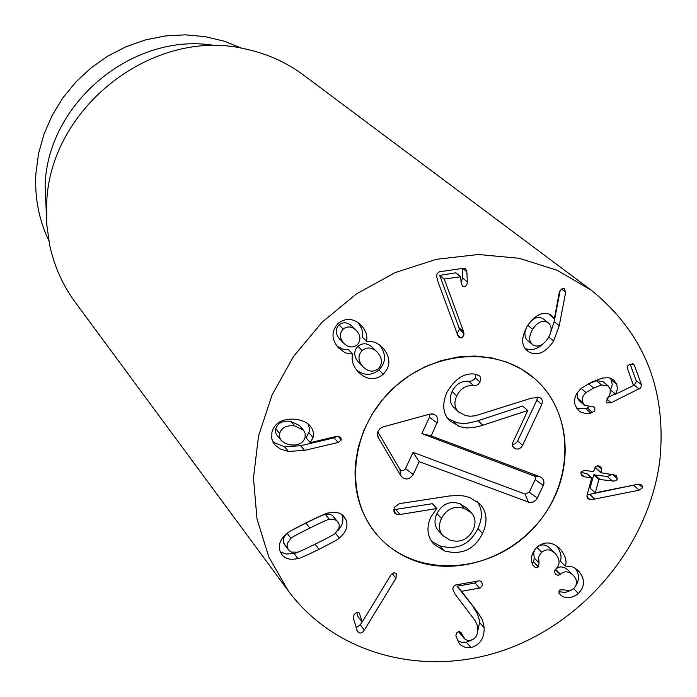 <?xml version="1.0" encoding="UTF-8"?>
<svg xmlns="http://www.w3.org/2000/svg" width="697" height="697" viewBox="0 0 697 697"><rect width="100%" height="100%" fill="white"/><g stroke="black" fill="none" stroke-linecap="round" stroke-linejoin="round"><path stroke-width="1.05" d="M547.485 322.319C542.266 319.932 537.326 322.267 532.656 329.315C528.849 335.945 528.718 340.972 532.264 344.396L533.414 345.198C538.572 347.507 543.486 345.137 548.147 338.089C551.989 331.397 552.102 326.37 548.478 323.007L542.466 318.285L539.208 317.292L534.939 318.189L530.792 321.247M532.656 329.315L527.786 325.316M526.435 327.607L524.824 332.957L525.338 337.557L526.688 339.674L532.264 344.396M548.478 323.007L542.466 318.285M553.627 341.033C545.681 352.595 537.526 356.289 529.18 352.098L527.124 350.661C521.112 345.363 521.208 337.104 527.42 325.882C535.165 314.774 542.928 311.089 550.708 314.826L554.411 318.599L559.116 293.219L560.344 290.309L562.296 288.645L564.274 288.575L565.685 292.226L559.238 325.691L553.627 341.033L548.748 337.034M550.02 334.333L554.185 321.648L560.144 290.605M554.193 318.712L548.887 314.016M529.18 352.098L525.451 348.944M524.972 348.308C530.905 351.027 537.004 349.493 543.268 343.708M590.882 413.112L586.133 413.591L581.054 412.275L578.902 410.838L575.434 405.82C573.239 399.599 575.313 393.692 581.664 388.098L591.439 382.209L602.417 378.062L608.76 377.696L613.587 379.76L616.793 384.422L617.455 389.1L615.651 394.249L632.972 385.746L633.355 385.075L627.126 367.607L628.023 365.533L629.818 364.226L633.564 364.122L634.357 365.28L641.641 385.145L640.613 387.994L611.199 402.709L607 402.927L606.312 401.908L610.075 393.561L610.241 389.248L608.167 385.903L601.607 384.971L593.635 388.055L586.029 392.542L583.136 395.879L582.126 400.949L584.417 405.201L594.384 407.161L594.977 408.033L594.306 411.178L590.882 413.112L585.75 408.73L589.174 406.795M594.977 408.033L593.408 406.708M584.417 405.201L579.303 400.853L577.386 398.013L577.639 392.333M586.029 392.542L581.202 388.49M587.676 384.169L596.414 380.701L602.949 381.634L608.167 385.903M601.607 384.971L596.414 380.701M607.793 397.49L615.181 393.866M633.312 384.953L635.551 383.455L636.361 381.233L630.123 364.078M615.651 394.249L610.389 389.884M615.608 394.136L610.38 389.85L611.8 386.948L612.236 384.082L610.581 378.131M616.793 384.422L611.539 380.17M576.654 408.215L585.75 408.73M584.112 476.704L581.673 475.615L580.897 472.975L581.925 471.355L584.792 470.397L593.051 471.59L593.722 471.233L595.282 466.92L598.017 465.727L600.849 466.633L601.624 469.377L600.884 472.732L614.205 474.892L616.61 475.929L617.246 479.031L616.07 480.46L614.493 481.087L598.836 479.449L595.334 492.805L637.921 484.284L639.82 484.188L641.885 485.103L642.651 487.691L639.21 490.165L594.741 499.052L589.836 499.479L587.71 498.555L586.979 495.645L591.675 477.959L584.112 476.704L580.784 473.664M594.741 499.052L589.636 494.347L636.213 484.624M587.214 494.8L589.636 494.347M595.151 492.77L590.045 488.092L593.713 474.823L607.305 476.487L611.992 474.544M612.48 481.113L607.305 476.487M600.779 472.461L595.743 468.123L596.074 466.258M601.624 469.377L597.564 465.753M581.106 472.4L586.674 473.603M560.719 549.558C565.676 556.345 567.158 561.826 565.162 566.008L572.594 566.957L575.426 568.421L578.832 571.401C585.192 579.111 585.044 586.482 578.371 593.495C572.22 598.261 566.522 598.958 561.268 595.595L558.898 592.816L559.874 589.95L563.847 589.775L568.708 590.856L571.557 590.037L573.666 588.547C577.508 584.6 577.499 580.313 573.631 575.696L573.143 575.182C568.682 571.096 564.422 570.765 560.371 574.197L558.07 575.417L555.37 574.119L554.342 571.34L555.831 569.022C560.205 564.526 560.153 559.552 555.692 554.089L555.012 553.366C550.578 549.088 546.126 548.731 541.665 552.285L539.452 555.1L538.624 557.347L539.025 562.915L538.467 566.922L535.444 567.611L532.917 565.162C530.068 559.055 531.436 553.035 537.038 547.119C544.557 541.107 552.163 541.621 559.865 548.67L558.994 547.842M538.467 566.922L533.623 561.921L534.172 557.931L533.771 552.39L535.026 549.428L536.795 547.354C541.238 543.808 545.673 544.165 550.09 548.426L555.012 553.366M532.055 562.697L533.623 561.921M539.025 562.915L534.172 557.931M541.665 552.285L536.795 547.354M560.371 574.197L555.544 569.283M556.494 568.36L560.519 566.87L563.995 567.349L567.349 569.405L573.143 575.182M561.268 595.595L559.046 593.295M578.371 593.495L573.579 588.625M558.863 591.727L565.546 592.406L570.765 590.394M578.832 571.401L577.412 569.989M575.853 585.628C579.503 580.026 579.355 574.284 575.4 568.404M565.284 566.138L560.214 561.033C561.956 557.321 560.911 552.407 557.095 546.282M565.162 566.008L560.214 561.033M478.412 613.247L482.498 620.008L484.188 627.736C484.345 638.435 479.928 645.03 470.945 647.522L465.857 647.583L461.153 645.448L459.34 643.714L455.847 635.76L456.57 632.963L458.774 631.569L460.97 632.388L465.004 639.254L467.609 640.377L470.318 640.334C475.398 638.992 477.889 635.202 477.793 628.947L477.14 624.991L475.188 620.739L454.914 593.949L452.78 588.991L453.451 586.395L455.672 584.966L479.283 580.819L481.644 581.498L482.446 585.236L480.433 587.919L461.614 591.326L478.412 613.247L457.075 586.194L475.04 583.032L477.506 581.132M461.858 634.122L459.689 631.578M463.958 638.243L458.513 631.63M470.945 647.522L466.398 642.19L472.287 639.733M457.319 640.595L461.327 642.242L466.398 642.19M477.027 634.409L479.58 622.482L479.353 620.13L477.445 613.787L473.821 608.045M461.623 591.509L457.084 586.377M461.614 591.326L457.075 586.194M364.357 630.114L362.841 631.952L360.802 633.068L358.903 632.85L357.596 631.761L353.466 618.527L354.041 614.632L356.585 612.367L359.243 612.924L362.24 621.985L390.921 574.99L393.892 572.734L396.41 573.535L395.992 578.222L364.357 630.114L360.21 624.782L362.022 621.802M362.126 621.933L357.988 616.627L356.733 612.323M359.791 613.909L358.641 612.436M356.054 627.797L360.21 624.782M395.992 578.222L392.15 573.648M337.609 521.339L334.238 519.239L329.385 519.309C329.054 518.89 322.545 521.809 309.869 528.073C297.244 534.338 290.963 537.744 291.015 538.311L287.399 543.268L287.051 545.481L287.687 548.391L289.412 550.848L291.451 552.068L297.07 552.216C297.436 552.616 303.918 549.698 316.516 543.468C329.15 537.187 335.431 533.771 335.344 533.222L338.951 528.282L339.265 525.329L338.672 523.116L332.286 515.275L328.932 514.107L325.325 514.386C325.002 513.968 318.52 516.869 305.896 523.098L292.322 530.025M291.015 538.311L287.19 533.371M285.726 534.616L283.496 538.311L283.261 541.464L284.724 544.906L288.602 549.968M329.385 519.309L325.325 514.386M307.333 522.21C320.542 515.763 327.625 512.67 328.592 512.948L335.292 512.278L339.735 513.236L343.246 515.519L345.912 519.526C348.5 526.069 346.296 532.212 339.308 537.971C338.873 538.938 332.12 542.71 319.034 549.288C305.939 555.709 298.891 558.794 297.88 558.541C290.649 560.222 285.343 558.95 281.98 554.734L280.403 551.998C277.755 545.516 279.95 539.365 286.981 533.536C287.452 532.552 294.239 528.77 307.333 522.21M280.325 551.824L286.275 554.045L293.968 553.444C294.979 553.697 301.993 550.63 315.035 544.244L322.397 540.532M337.697 530.731C342.697 525.608 344.065 520.232 341.791 514.613L341.608 514.212M463.653 331.772L463.81 335.353L462.172 337.575L461.1 337.984L459.001 337.322L457.885 335.614L437.943 281.64L436.618 276.517L437.141 273.625L439.45 271.778L463.575 268.275L465.648 268.772L466.868 271.769L467.338 282.459L466.824 284.873L465.178 286.58L462.486 286.267L461.118 282.782L460.682 276.787L444.294 279.044L463.653 331.772L458.974 327.66L439.676 275.402L455.681 272.832L456.143 273.215M457.145 333.628L459.323 329.393L458.974 327.66M444.303 279.305L439.676 275.402M444.294 279.044L439.668 275.132M461.1 282.276L462.608 277.981L462.172 268.476M461.1 337.984L457.615 334.891M356.132 330.291L351.88 326.135C347.559 322.162 343.264 321.753 338.986 324.898C335.231 329.123 335.362 333.732 339.378 338.716L344.03 343.421C348.395 347.594 352.778 348.073 357.186 344.849C360.968 340.58 360.828 335.954 356.777 330.962L356.132 330.291C351.793 326.301 347.472 325.891 343.177 329.054L338.986 324.898M343.177 329.054C339.413 333.297 339.535 337.923 343.56 342.924L339.378 338.716M343.56 342.924L344.03 343.421M362.187 350.495L357.927 346.261C353.527 351.009 353.684 356.298 358.406 362.1L363.242 367.014C368.373 371.884 373.392 372.433 378.305 368.669C382.67 363.956 382.496 358.633 377.774 352.708L376.964 351.854C371.945 347.237 367.023 346.784 362.187 350.495C357.77 355.27 357.927 360.567 362.658 366.395L358.406 362.1M362.658 366.395L363.242 367.014M376.964 351.854L372.642 347.629C367.641 343.02 362.736 342.567 357.927 346.261M366.639 341.373L370.882 341.269L375.378 342.462L379.813 345.041L383.254 348.256C390.756 357.814 390.756 366.483 383.254 374.263C375.082 380.762 366.788 380.057 358.371 372.146L357.683 371.423C352.752 365.28 351.105 359.469 352.734 353.971L348.936 353.806L344.937 352.656L338.437 347.829C331.293 339.352 331.188 331.206 338.132 323.364C345.869 317.64 353.414 318.163 360.785 324.915L363.825 328.531L366.056 332.974L366.883 337.348L366.639 341.373L362.231 337.043L362.606 333.384L361.917 329.28L358.528 322.999M383.254 348.256L380.562 345.642M366.509 341.234L362.231 337.043M362.152 326.344L359.356 323.635M352.604 353.832L348.387 349.58L342.959 349.171L337.148 346.261M383.254 374.263L378.924 369.941C386.147 362.492 386.373 354.137 379.604 344.884M356.515 369.994C364.278 375.788 371.745 375.77 378.924 369.941M294.875 425.945L290.928 421.38C282.851 420.387 277.798 422.861 275.768 428.812L275.515 431.565L276.134 434.031L281.562 440.896L285.448 443.51L290.057 444.817C298.107 445.784 303.108 443.336 305.077 437.463L305.199 433.482L303.474 430.127L294.875 425.945C286.772 424.961 281.693 427.444 279.654 433.421L275.768 428.812M279.654 433.421L279.541 437.211L281.144 440.426M303.474 430.127L299.492 425.545L290.928 421.38M288.436 451.429L280.203 448.92L274.601 444.642L271.734 438.866L271.935 432.192C274.853 422.277 283.2 418.008 296.966 419.385L301.688 420.544L306.497 422.73L309.485 425.074L311.759 428.01L313.275 432.088L313.371 435.599L313.058 437.446L310.296 442.647L335.788 436.522L338.376 436.392L340.772 437.524L341.356 439.92L338.211 442.473L304.606 450.375L288.436 451.429L284.524 446.76L300.616 445.714L334.09 437.855L336.773 436.287M310.139 442.49L306.131 437.864L309.294 431.426L309.224 427.4L307.865 423.663M313.058 437.446L309.032 432.837M272.902 442.107L284.524 446.76M338.211 442.473L334.09 437.855M659.841 460.177C649.526 543.041 586.857 620.138 506.78 649.177C426.773 678.251 336.294 655.668 288.41 591.021L268.85 557.103L256.993 518.899L253.464 477.968L258.526 436.034L272.074 394.911L293.576 356.394L322.136 322.206L356.498 293.864L395.138 272.605L436.348 259.31L478.316 254.501L519.221 258.282L557.347 270.375L591.152 290.144C643.993 332.931 666.89 389.606 659.841 460.177M355.444 463.47L358.389 446.55L363.991 429.988L372.093 414.227L382.514 399.677L394.964 386.73L409.122 375.735L424.604 366.97L441.001 360.671L457.885 356.995L474.805 356.019L491.315 357.761L506.998 362.161L521.452 369.088L534.32 378.349C577.02 414.785 574.319 488.405 530.182 531.541C486.767 575.417 413.129 577.665 376.964 534.738C360.471 514.865 353.301 491.115 355.444 463.47M48.773 240.5C38.866 219.686 34.571 197.399 35.878 173.649L38.518 153.706L43.981 134.164L52.162 115.423L62.887 97.885L75.947 81.924L91.063 67.879L107.922 56.048L126.157 46.664L145.385 39.921L165.198 35.965L185.193 34.85L204.944 36.593L224.042 41.132L242.112 48.354M46.359 214.449L45.096 185.01C47.884 101.57 135.288 30.659 216.07 45.784M591.152 290.144L303.639 75.145C286.711 62.556 267.7 53.93 246.607 49.26C154.786 26.129 49.679 106.693 46.664 203.402L46.76 224.417L49.653 245.004C54.192 266.132 62.704 285.186 75.189 302.193L288.41 591.021M541.796 404.582L522.55 445.374L520.955 447.674L518.272 449.068L515.31 448.859L513.698 447.822L512.434 445.644L512.487 443.336L527.786 410.507L480.825 425.858L473.42 427.566L466.537 427.941L459.924 426.721L449.844 420.892C442.874 413.922 441.872 404.46 446.829 392.516C455.08 378.436 464.742 372.355 475.798 374.263L479.754 376.023L480.73 378.044L480.738 379.996L478.49 384.143L476.6 385.241L473.577 385.65C466.215 384.944 460.586 388.351 456.701 395.887C453.852 402.57 454.453 407.902 458.513 411.875L465.718 415.656L470.379 416.24L475.337 415.76L531.419 398.144L539.8 397.534L541.168 398.353L542.501 400.941L541.796 404.582L536.847 400.217L517.427 441.367L515.397 443.701L512.321 444.616M537.579 397.063L536.847 400.217M527.786 410.507L522.654 406.02L476.121 421.371L466.999 423.297L461.893 423.445L456.936 422.678L447.753 418.496M476.086 374.306L475.328 377.826L474.16 379.482L471.895 380.919L468.881 381.329C461.553 380.614 455.951 384.012 452.083 391.514C449.243 398.17 449.853 403.476 453.895 407.431L458.513 411.875M473.577 385.65L468.881 381.329M456.701 395.887L452.083 391.514M482.76 425.222L478.055 420.744M527.542 410.411L522.654 406.02M515.31 448.859L512.678 446.368M477.349 501.648C482.472 509.28 482.664 518.246 477.933 528.553C469.752 544.714 457.005 550.473 439.676 545.847L431.521 541.316M444.172 550.83L433.551 543.974C427.183 536.341 426.268 527.376 430.807 517.087L436.819 508.531L400.095 514.491L396.532 514.299L394.537 512.957L394.101 507.529L399.372 503.652L449.443 495.976L457.415 495.462L463.688 495.959L469.639 497.475L479.893 503.905C487.029 511.894 487.926 521.739 482.585 533.449C474.369 549.68 461.562 555.474 444.172 550.83L439.676 545.847M436.819 508.531L432.332 503.704L393.5 509.734M473.089 529.99C476.112 523.09 475.52 517.348 471.294 512.774L464.62 508.557L460.02 503.748C449.87 500.603 442.168 503.887 436.914 513.602C433.917 520.45 434.423 526.148 438.422 530.678L442.926 535.61L449.818 540.036C460.003 543.137 467.765 539.792 473.089 529.99M471.294 512.774L466.668 507.947L460.02 503.748M396.532 514.299L393.578 510.971M400.095 514.491L395.757 509.629M464.62 508.557C454.427 505.412 446.69 508.705 441.419 518.463C438.404 525.346 438.901 531.062 442.926 535.61M441.419 518.463L436.914 513.602M377.791 431.826L399.886 469.342L401.306 470.519L403.72 470.388L405.279 469.046L413.086 452.37L525.137 494.095L529.276 492.204L535.374 479.292L535.496 477.584L534.695 476.182L421.833 433.586L429.422 417.294L429.265 414.262M431.225 435.93L540.375 476.948L542.17 478.046L543.704 480.39L543.982 483.3L543.329 485.504L536.524 499.47L533.484 501.936L529.79 502.554L419.219 461.675L413.225 474.518C409.287 479.85 405.218 480.39 401.028 476.147L378.218 437.446L377.373 434.632L377.992 431.33L380.057 428.533L383.106 426.895L429.936 414.079L433.996 414.201L436.871 416.414L437.89 420.744L431.225 435.93L421.833 433.586M419.219 461.675L413.086 452.37M540.358 476.948L533.858 475.668L540.375 476.948M415.177 560.911C400.069 555.465 387.332 546.736 376.964 534.738C344.048 496.909 349.72 431.068 390.477 390.973C430.816 350.469 496.691 345.198 534.32 378.349C570.434 409.435 575.252 468.131 546.439 511.633C517.949 555.335 460.499 577.194 415.177 560.911M559.238 325.691L554.185 321.648M565.685 292.226L561.547 289.055M592.555 412.493L587.414 408.12M582.5 402.352L577.386 398.013M593.635 388.055L588.477 383.777M611.199 402.709L606.73 399.006M639.14 388.97L633.808 384.709M641.536 384.805L636.195 380.553M634.357 365.28L632.284 363.66M589.836 499.479L586.865 496.726M639.21 490.165L633.939 485.513M642.651 487.691L638.626 484.162M598.836 479.449L593.713 474.823M599.498 479.092L594.375 474.465M617.376 478.665L612.898 474.692M600.805 472.339L595.665 467.739M591.335 477.828L586.229 473.193M560.031 574.511L555.213 569.606M484.188 627.736L479.58 622.482M479.649 588.137L475.04 583.032M358.903 632.85L356.69 629.975M309.869 528.073L305.896 523.098M287.687 548.391L283.81 543.329M297.88 558.541L293.968 553.444M319.034 549.288L315.035 544.244M339.308 537.971L335.388 533.188M345.912 519.526L341.791 514.613M464.002 333.514L459.323 329.393M460.377 276.726L455.681 272.832M467.33 281.884L462.608 277.981M466.868 271.769L462.747 268.397M304.606 450.375L300.616 445.714M341.356 439.92L338.132 436.331M480.05 382.13L475.328 377.826M458.304 426.155L453.695 421.668M522.55 445.374L517.697 440.835M482.585 533.449L477.933 528.553M437.237 423.027L429.422 417.294M378.218 437.446L377.504 432.863M401.028 476.147L399.886 469.342M413.225 474.518L405.523 468.602M528.387 502.215L525.137 494.095M537.343 498.128L529.276 492.204M543.329 485.504L535.235 479.632M600.884 472.732L595.743 468.123M591.675 477.959L586.578 473.333M460.682 276.787L455.986 272.902M431.687 413.826L433.996 414.201M377.373 433.839L377.678 436.235"/></g></svg>
